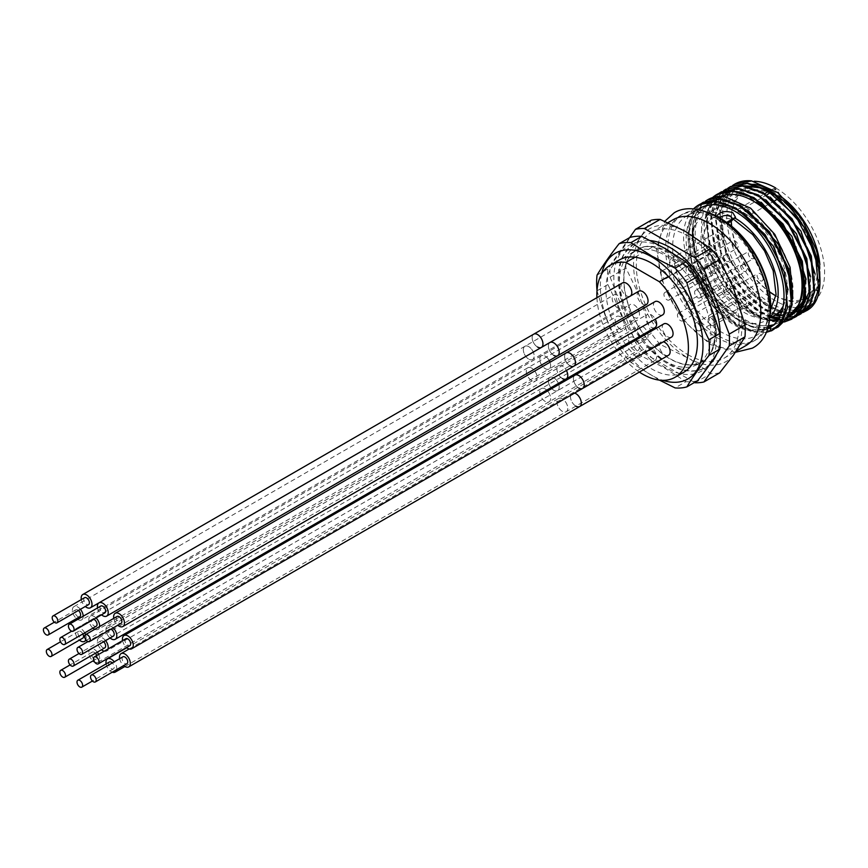 <?xml version="1.0" encoding="UTF-8"?>
<svg xmlns="http://www.w3.org/2000/svg" width="868" height="868" viewBox="0 0 868 868"><rect width="100%" height="100%" fill="white"/><g stroke="black" fill="none" stroke-linecap="round" stroke-linejoin="round"><path stroke-width="0.65" stroke-dasharray="4.34 3.25" d="M531.693 368.13A7.649 4.416 -120 0 0 527.863 367.75A7.649 4.416 -120 0 0 526.692 373.88A7.649 4.416 -120 0 0 531.693 380.629A7.649 4.416 -120 0 0 535.523 381.009A7.649 4.416 -120 0 0 536.695 374.878A7.649 4.416 -120 0 0 531.693 368.13A7.649 4.416 -120 0 0 527.863 367.75A7.649 4.416 -120 0 0 526.692 373.88A7.649 4.416 -120 0 0 531.693 380.629A7.649 4.416 -120 0 0 535.523 381.009A7.649 4.416 -120 0 0 536.695 374.878A7.649 4.416 -120 0 0 531.693 368.13M620.533 329.33A7.649 4.416 60 0 1 615.531 322.592A7.649 4.416 60 0 1 616.703 316.462A7.649 4.416 60 0 1 620.533 316.842A7.649 4.416 60 0 1 625.535 323.58A7.649 4.416 60 0 1 624.363 329.71A7.649 4.416 60 0 1 620.533 329.33M596.924 297.681A64.731 37.378 -120 0 0 639.358 372.09M646.454 304.462A7.649 4.416 60 0 1 642.635 304.082A7.649 4.416 60 0 1 637.633 297.333A7.649 4.416 60 0 1 638.805 291.203M630.222 296.129A7.649 4.416 60 0 1 626.392 295.749A7.649 4.416 60 0 1 621.401 289.001A7.649 4.416 60 0 1 622.573 282.87M662.696 314.867A7.649 4.416 60 0 1 658.866 314.498A7.649 4.416 60 0 1 653.864 307.749A7.649 4.416 60 0 1 655.036 301.619M617.604 307.858A7.649 4.416 60 0 1 612.602 301.109A7.649 4.416 60 0 1 613.774 294.979A7.649 4.416 60 0 1 617.604 295.359A7.649 4.416 60 0 1 622.128 300.795A7.649 4.416 60 0 1 621.434 308.238A7.649 4.416 60 0 1 617.604 307.858M638.848 310.961A7.649 4.416 60 0 1 637.893 317.731A7.649 4.416 60 0 1 634.063 317.363A7.649 4.416 60 0 1 629.061 310.614A7.649 4.416 60 0 1 630.233 304.484A7.649 4.416 60 0 1 634.063 304.863A7.649 4.416 60 0 1 638.099 309.279M655.025 327.627A7.649 4.416 60 0 1 651.195 327.247A7.649 4.416 60 0 1 646.204 320.509A7.649 4.416 60 0 1 647.376 314.379A7.649 4.416 60 0 1 651.195 314.759A7.649 4.416 60 0 1 655.242 319.174M671.485 337.131A7.649 4.416 60 0 1 667.666 336.751A7.649 4.416 60 0 1 662.664 330.014A7.649 4.416 60 0 1 663.836 323.873M647.636 333.225A7.649 4.416 60 0 1 646.454 339.345A7.649 4.416 60 0 1 642.635 338.965A7.649 4.416 60 0 1 637.633 332.227A7.649 4.416 60 0 1 638.805 326.086A7.649 4.416 60 0 1 642.635 326.466A7.649 4.416 60 0 1 647.246 332.119M668.555 355.229A7.649 4.416 60 0 1 664.725 354.849A7.649 4.416 60 0 1 659.734 348.111A7.649 4.416 60 0 1 660.906 341.97A7.649 4.416 60 0 1 663.434 341.786M634.063 350.162A7.649 4.416 60 0 1 629.061 343.424A7.649 4.416 60 0 1 630.233 337.283A7.649 4.416 60 0 1 634.063 337.663A7.649 4.416 60 0 1 639.065 344.412A7.649 4.416 60 0 1 637.893 350.542A7.649 4.416 60 0 1 634.063 350.162M651.195 360.057A7.649 4.416 60 0 1 646.204 353.309A7.649 4.416 60 0 1 647.376 347.178A7.649 4.416 60 0 1 651.195 347.558A7.649 4.416 60 0 1 656.197 354.307A7.649 4.416 60 0 1 655.025 360.437A7.649 4.416 60 0 1 651.195 360.057M634.942 257.199L652.986 246.783L686.393 266.075L668.36 276.491M684.017 372.112A64.731 37.378 60 0 1 619.285 334.744A64.731 37.378 60 0 1 619.285 259.999M601.567 274.201A72.587 41.903 -120 0 0 651.651 375.323A72.587 41.903 -120 0 0 662.848 380.358M659.506 380.141L630.906 362.401A79.726 46.026 -120 0 1 619.134 347.753L629.962 341.504C624.2 321.605 616.833 302.617 607.871 284.563A79.726 46.026 60 0 1 607.871 268.863C616.833 257.471 624.2 246.989 629.962 237.441M597.021 290.53A79.726 46.026 -120 0 0 597.043 290.813C602.804 310.722 610.171 329.699 619.134 347.753M630.906 362.401L641.734 356.151L665.04 368.216L685.926 381.67L675.098 387.92M697.698 380.618A79.726 46.026 60 0 1 685.926 381.67M665.181 248.986A72.587 41.903 60 0 1 716.501 337.88A72.587 41.903 60 0 1 665.181 367.511A72.587 41.903 60 0 1 613.86 278.617A72.587 41.903 60 0 1 665.181 248.986M648.472 249.387A64.731 37.378 -120 0 0 632.815 252.187A64.731 37.378 -120 0 0 632.815 326.932A64.731 37.378 -120 0 0 697.546 364.31A64.731 37.378 -120 0 0 681.89 268.679A64.731 37.378 -120 0 0 665.181 255.387A64.731 37.378 -120 0 0 648.472 249.387M641.734 356.151A79.726 46.026 60 0 1 629.962 341.504M597.043 275.113L607.871 268.863M607.871 284.563L597.043 290.813M686.393 266.075A64.731 37.378 60 0 1 702.06 361.706A64.731 37.378 60 0 1 669.695 358.495A64.731 37.378 60 0 1 627.401 301.456A64.731 37.378 60 0 1 637.329 249.583A64.731 37.378 60 0 1 652.986 246.783M669.695 252.523A65.057 37.563 -120 0 0 637.166 249.3A65.057 37.563 -120 0 0 627.195 301.435A65.057 37.563 -120 0 0 669.695 358.755A65.057 37.563 -120 0 0 702.212 361.978A65.057 37.563 -120 0 0 712.183 309.854A65.057 37.563 -120 0 0 669.695 252.523M710.154 363.909A71.426 41.241 60 0 1 705.402 367.5A71.426 41.241 60 0 1 669.695 363.963A71.426 41.241 60 0 1 623.029 301.022A71.426 41.241 60 0 1 633.976 243.778A71.426 41.241 60 0 1 650.457 240.61M720.115 338.043A71.426 41.241 60 0 1 716.664 354.198M629.658 237.604L610.161 265.358A84.5 48.792 -120 0 0 610.161 277.174L635.495 342.48A84.5 48.792 -120 0 0 644.36 353.504L694.509 382.452M719.67 372.849A84.5 48.792 60 0 1 710.805 373.641L690.201 359.135L660.136 344.39L644.36 353.504M695.029 382.755L710.805 373.641M660.136 344.39A84.5 48.792 60 0 1 651.271 333.366L639.629 296.238L625.936 268.06L610.161 277.174M635.495 342.48L651.271 333.366M625.936 268.06A84.5 48.792 60 0 1 625.936 256.244L639.629 238.678L651.271 220.201M610.161 265.358L625.936 256.244M642.092 235.174A76.612 44.235 60 0 1 685.264 231.311M639.629 296.238A76.612 44.235 60 0 1 639.629 238.678M685.264 356.292A76.612 44.235 60 0 1 642.092 302.596M733.362 355.283A76.612 44.235 60 0 1 690.201 359.135M735.825 294.219A76.612 44.235 60 0 1 735.825 351.779M690.201 234.165A76.612 44.235 60 0 1 733.362 287.861M687.727 354.589A72.706 41.979 -120 0 0 724.086 358.191A72.706 41.979 -120 0 0 735.229 299.927A72.706 41.979 -120 0 0 687.727 235.857A72.706 41.979 -120 0 0 651.38 232.255A72.706 41.979 -120 0 0 640.237 290.52A72.706 41.979 -120 0 0 687.727 354.589M745.731 345.692A72.706 41.979 60 0 1 709.373 342.09A72.706 41.979 60 0 1 661.883 278.02A72.706 41.979 60 0 1 673.025 219.767M717.044 218.942A72.706 41.979 -120 0 0 680.686 215.34A72.706 41.979 -120 0 0 669.543 273.594A72.706 41.979 -120 0 0 717.044 337.663A72.706 41.979 -120 0 0 753.391 341.265A72.706 41.979 -120 0 0 764.545 283.011A72.706 41.979 -120 0 0 717.044 218.942M769.515 318.697A72.706 41.979 60 0 1 755.648 339.963A72.706 41.979 60 0 1 719.301 336.361A72.706 41.979 60 0 1 667.883 247.315A72.706 41.979 60 0 1 682.942 214.038A72.706 41.979 60 0 1 708.299 212.66M716.621 216.165L716.534 216.599A69.201 39.95 -120 0 0 686.957 215.774A69.201 39.95 -120 0 0 672.624 247.445A69.201 39.95 -120 0 0 721.558 332.194A69.201 39.95 -120 0 0 770.48 303.952A69.201 39.95 -120 0 0 770.209 297.822M716.534 216.599L726.57 222.392M767.16 329.07A69.201 39.95 60 0 1 753.804 330.892A69.201 39.95 60 0 1 735.077 324.382A69.201 39.95 60 0 1 689.876 263.405A69.201 39.95 60 0 1 700.487 207.962M693.597 208.873A72.706 41.979 -120 0 0 687.586 217.749C669.38 253.261 716.61 331.739 753.804 330.892L737.681 325.543L721.427 313.522L695.431 275.34L688.834 253.402L687.857 233.47L692.588 217.174L702.451 206.823L718.617 203.579L737.616 209.926L756.625 224.866L772.78 246.121L783.674 270.415L787.677 294.024L784.238 313.326L773.909 325.37L771.75 326.466M698.87 204.837L687.586 217.749M703.243 202.32L694.183 211.304L688.942 225.083L691.601 261.17L710.046 298.722L738.18 325.457L757.189 332.422L773.399 329.71L771.381 330.751M768.137 325.815L762.831 325.695C725.192 326.075 678.592 248.324 696.603 212.541C681.282 241.196 707.952 303.919 742.693 322.863L761.898 329.84L778.195 326.943M767.562 327.844L751.232 326.78L733.655 317.449L716.632 300.773L703.058 279.518L694.422 255.952L692.143 233.807L696.516 215.676L706.964 204.219L723.12 200.975L742.129 207.322L761.138 222.273L777.294 243.517L788.177 267.811L792.191 291.42L788.741 310.722L778.422 322.766L773.811 324.773M773.898 324.697A69.201 39.95 -120 0 0 778.705 322.603A69.201 39.95 -120 0 0 789.305 310.397A69.201 39.95 -120 0 0 744.104 206.183A69.201 39.95 -120 0 0 709.503 202.754A69.201 39.95 -120 0 0 698.892 258.197A69.201 39.95 -120 0 0 744.104 319.185A69.201 39.95 -120 0 0 762.831 325.695A69.201 39.95 -120 0 0 768.158 325.771M792.864 298.418L789.305 310.397L792.582 287.145M747.728 210.11L726.115 200.942L707.529 203.893L697.112 215.286L692.718 233.308L694.91 255.333L703.427 278.812L716.86 300.035L733.764 316.787L751.287 326.292L767.627 327.627M772.01 326.27L774.473 325.044L785.41 311.514L788.079 289.738M743.214 212.714L721.601 203.546L703.015 206.497L692.328 218.443L688.15 237.376L691.036 260.498L700.585 284.65L715.243 306.122L733.069 322.104L751.156 330.057L767.182 329.015M769.818 327.735L773.41 329.71M775.884 328.158L760.173 330.014L742.129 323.189L714.483 297.116L696.017 260.465L692.555 224.693L697.145 210.685L705.543 201.105M765.815 332.509L752.263 331.956L737.616 325.782L709.981 299.72L691.503 263.069L688.053 227.297L692.642 213.289L701.04 203.709M696.603 212.541A72.706 41.979 60 0 1 707.604 199.792M805.547 279.659L795.446 244.299L773.008 212.79L745.2 194.909L720.494 196.407L710.784 206.486L705.977 222.316L712.747 263.167L737.54 301.229L753.424 313.825L769.319 320.108A69.201 39.95 60 0 1 753.12 313.977A69.201 39.95 60 0 1 707.919 252.989A69.201 39.95 60 0 1 718.52 197.546A69.201 39.95 60 0 1 720.993 196.309M787.721 317.395A69.201 39.95 60 0 1 777.5 320.531M771.847 320.487C734.643 321.323 687.423 242.856 705.619 207.333A72.706 41.979 -120 0 1 712.541 197.6M791.952 314.965L779.052 318.057M771.294 316.939L755.681 309.822L740.176 296.693L716.577 258.816L710.566 218.996L715.449 203.611L725.008 193.803L741.163 190.559L760.173 196.906L779.171 211.857L795.327 233.101L806.22 257.395L810.224 281.004L806.784 300.317L796.455 312.361M791.963 314.325L780.462 315.225M776.252 314.455L760.574 307.467L745.004 294.426L721.2 256.516L715.069 216.512L719.93 201.05L729.511 191.199L745.666 187.955L764.675 194.302L783.685 209.253L799.84 230.497L810.734 254.791L814.737 278.4L811.287 297.713L801.197 309.616M793.84 312.393L781.667 312.057M780.755 311.851L765.088 304.863L749.518 291.822L725.713 253.912L719.572 213.908L724.433 198.446L734.024 188.595L724.997 198.121L720.136 213.582L726.277 253.586L750.082 291.496L765.652 304.538L781.319 311.525M740.751 185.947L742.118 185.665M774.213 194.812L799.992 221.08L816.191 255.452L818.22 287.373L805.482 307.153L805.537 311.167M716.903 194.432L705.619 207.333M721.275 191.904L712.227 200.888L706.986 214.667L709.644 250.754L728.089 288.306L756.223 315.051L775.417 322.028L791.725 319.131M725.789 189.3L716.729 198.284L711.489 212.063L714.158 248.15L732.592 285.702L760.726 312.447L770.621 317.178M778.379 319.207L786.321 319.522M724.422 191.492L715.08 216.837L720.57 251.546L739.015 285.659L765.24 309.843L784.444 316.82L800.752 313.923M805.482 307.153L807.457 309.93M753.836 184.211A69.201 39.95 -120 0 0 736.563 187.13A69.201 39.95 -120 0 0 725.952 242.584A69.201 39.95 -120 0 0 771.164 303.561A69.201 39.95 -120 0 0 805.754 306.99A69.201 39.95 -120 0 0 816.365 294.784L819.642 271.521M774.777 194.486L763.211 188.193M741.315 185.622L740.133 185.926M781.808 311.634L794.068 312.122M800.969 309.757L812.47 295.89L815.139 274.125M770.274 197.09L748.661 187.922L730.075 190.873L720.494 200.725L715.623 216.186L721.764 256.19L745.569 294.1L761.138 307.142L776.806 314.129M780.614 314.856L792.202 314.097M801.207 308.91L802.021 308.107M810.289 289.185L810.625 276.729M765.76 199.694L744.147 190.526L725.572 193.477L716.002 203.296L711.131 218.714L717.185 258.61L740.86 296.498L756.397 309.594L772.032 316.657M779.236 317.721L790.184 315.8M805.775 291.789L806.112 279.333M761.258 202.298L739.644 193.13L721.058 196.081L711.38 206.107L706.552 221.85L713.17 262.494L737.724 300.523L753.543 313.229L769.384 319.684M777.674 320.281L787.862 317.319M819.924 282.794L816.365 294.784A69.201 39.95 -120 0 0 771.164 190.559M779.638 312.491L769.189 307.565L741.543 281.503L723.077 244.841L719.615 209.069L724.205 195.061L732.603 185.481M802.943 312.534L781.33 313.044M775.135 315.095L764.675 310.169L737.03 284.107L718.563 247.445L715.102 211.673L719.702 197.665L728.089 188.085M787.775 317.363L779.887 316.462M769.829 317.417L760.162 312.773L732.527 286.711L714.049 250.049L710.599 214.277L715.189 200.269L723.587 190.689M786.104 319.815L778.14 319.587M784.357 321.995L770.6 321.605L755.659 315.377L728.013 289.315L709.547 252.653L706.085 216.881L710.675 202.873L719.073 193.293M807.511 310.028A72.706 41.979 60 0 1 781.905 311.319M781.764 311.265A72.706 41.979 60 0 1 771.164 306.426A72.706 41.979 60 0 1 723.695 242.476A72.706 41.979 60 0 1 734.664 184.168M775.666 187.955A69.201 39.95 60 0 1 824.6 272.704A69.201 39.95 60 0 1 775.666 300.957A69.201 39.95 60 0 1 730.465 239.98A69.201 39.95 60 0 1 741.066 184.526A69.201 39.95 60 0 1 754.14 181.282M773.996 188.92A6.38 3.678 -120 0 0 772.477 189.202A6.38 3.678 -120 0 0 771.305 190.895A62.821 36.272 -120 0 0 731.247 218.812A62.821 36.272 -120 0 0 731.355 222.382M731.691 226.277A62.821 36.272 -120 0 0 769.417 291.626M774.983 295.348A62.821 36.272 -120 0 0 775.666 295.749L775.666 295.749A62.821 36.272 -120 0 0 819.859 264.675M780.028 195.929A6.38 3.678 -120 0 0 775.666 189.517M779.204 197.709L778.824 198.381A60.912 35.165 -120 0 1 814.922 252.089A60.912 35.165 -120 0 1 804.766 297.984A60.912 35.165 -120 0 1 775.938 295.869M771.305 190.895L769.808 193.173A60.912 35.165 -120 0 0 743.865 192.49A60.912 35.165 -120 0 0 731.247 220.374A60.912 35.165 -120 0 0 731.279 222.414M731.529 226.136A60.912 35.165 -120 0 0 769.46 291.843M742.292 208.787A6.38 3.678 60 0 1 746.805 216.859A60.912 35.165 -120 0 0 742.292 213.995A60.912 35.165 -120 0 0 737.789 211.662A6.38 3.678 60 0 1 739.113 208.472A6.38 3.678 60 0 1 742.292 208.787M737.789 211.662L739.601 210.62A60.912 35.165 60 0 1 744.104 212.953A60.912 35.165 60 0 1 748.607 215.817L746.805 216.859M783.153 306.209A60.912 35.165 60 0 0 748.607 215.817L775.026 200.573M766.965 194.823L739.601 210.62A60.912 35.165 60 0 0 713.648 209.937L743.865 192.49M769.775 317.428A60.912 35.165 60 0 1 744.104 312.415A60.912 35.165 60 0 1 704.306 258.74A60.912 35.165 60 0 1 713.648 209.937M769.775 317.384A60.912 35.165 60 0 1 735.077 317.623A60.912 35.165 60 0 1 692.013 243.018A60.912 35.165 60 0 1 735.077 218.161A60.912 35.165 60 0 1 735.348 218.313M760.108 280.646A4.307 2.485 -120 0 0 762.267 280.863A4.307 2.485 -120 0 0 762.918 277.413A4.307 2.485 -120 0 0 760.108 273.615A4.307 2.485 -120 0 0 757.959 273.398A4.307 2.485 -120 0 0 757.297 276.849A4.307 2.485 -120 0 0 760.108 280.646M743.648 271.142A4.307 2.485 -120 0 0 745.807 271.358A4.307 2.485 -120 0 0 746.458 267.908A4.307 2.485 -120 0 0 743.648 264.111A4.307 2.485 -120 0 0 741.5 263.894A4.307 2.485 -120 0 0 740.838 267.344A4.307 2.485 -120 0 0 743.648 271.142M735.077 282.859A4.307 2.485 -120 0 0 737.236 283.076A4.307 2.485 -120 0 0 737.898 279.626A4.307 2.485 -120 0 0 735.077 275.829A4.307 2.485 -120 0 0 732.928 275.612A4.307 2.485 -120 0 0 732.266 279.062A4.307 2.485 -120 0 0 735.077 282.859M712.986 273.225A4.307 2.485 -120 0 0 715.134 273.442A4.307 2.485 -120 0 0 715.796 269.991A4.307 2.485 -120 0 0 712.986 266.194A4.307 2.485 -120 0 0 710.827 265.977A4.307 2.485 -120 0 0 710.176 269.427A4.307 2.485 -120 0 0 712.986 273.225M726.516 261.246A4.307 2.485 -120 0 0 728.664 261.463A4.307 2.485 -120 0 0 729.326 258.013A4.307 2.485 -120 0 0 726.516 254.215A4.307 2.485 -120 0 0 724.357 254.009A4.307 2.485 -120 0 0 723.706 257.46A4.307 2.485 -120 0 0 726.516 261.246M710.057 251.742A4.307 2.485 -120 0 0 712.205 251.959A4.307 2.485 -120 0 0 712.867 248.508A4.307 2.485 -120 0 0 710.057 244.711A4.307 2.485 -120 0 0 707.897 244.505A4.307 2.485 -120 0 0 707.236 247.955A4.307 2.485 -120 0 0 710.057 251.742M718.845 239.633A4.307 2.485 -120 0 0 721.004 239.85A4.307 2.485 -120 0 0 721.655 236.4A4.307 2.485 -120 0 0 718.845 232.602A4.307 2.485 -120 0 0 716.697 232.396A4.307 2.485 -120 0 0 716.035 235.846A4.307 2.485 -120 0 0 718.845 239.633M735.077 247.966A4.307 2.485 -120 0 0 737.236 248.183A4.307 2.485 -120 0 0 737.898 244.733A4.307 2.485 -120 0 0 735.077 240.935A4.307 2.485 -120 0 0 732.928 240.729A4.307 2.485 -120 0 0 732.266 244.179A4.307 2.485 -120 0 0 735.077 247.966M757.178 298.744A4.307 2.485 -120 0 0 759.337 298.95A4.307 2.485 -120 0 0 759.988 295.5A4.307 2.485 -120 0 0 757.178 291.713A4.307 2.485 -120 0 0 755.03 291.496A4.307 2.485 -120 0 0 754.368 294.946A4.307 2.485 -120 0 0 757.178 298.744M743.648 303.952A4.307 2.485 -120 0 0 745.807 304.158A4.307 2.485 -120 0 0 746.458 300.708A4.307 2.485 -120 0 0 743.648 296.921A4.307 2.485 -120 0 0 741.5 296.704A4.307 2.485 -120 0 0 740.838 300.154A4.307 2.485 -120 0 0 743.648 303.952M726.516 294.057A4.307 2.485 -120 0 0 728.664 294.263A4.307 2.485 -120 0 0 729.326 290.823A4.307 2.485 -120 0 0 726.516 287.026A4.307 2.485 -120 0 0 724.357 286.809A4.307 2.485 -120 0 0 723.706 290.259A4.307 2.485 -120 0 0 726.516 294.057M751.319 258.382A4.307 2.485 -120 0 0 753.467 258.599A4.307 2.485 -120 0 0 754.129 255.149A4.307 2.485 -120 0 0 751.319 251.351A4.307 2.485 -120 0 0 749.16 251.145A4.307 2.485 -120 0 0 748.509 254.595A4.307 2.485 -120 0 0 751.319 258.382M714.114 300.176A4.307 2.485 60 0 1 716.925 303.963A4.307 2.485 60 0 1 716.263 307.413A4.307 2.485 60 0 1 714.114 307.207A4.307 2.485 60 0 1 711.304 303.409A4.307 2.485 60 0 1 711.955 299.959A4.307 2.485 60 0 1 714.114 300.176M697.655 290.671A4.307 2.485 60 0 1 700.465 294.458A4.307 2.485 60 0 1 699.803 297.908A4.307 2.485 60 0 1 697.655 297.702A4.307 2.485 60 0 1 694.834 293.905A4.307 2.485 60 0 1 695.496 290.454A4.307 2.485 60 0 1 697.655 290.671M689.083 302.389A4.307 2.485 60 0 1 691.894 306.176A4.307 2.485 60 0 1 691.232 309.626A4.307 2.485 60 0 1 689.083 309.42A4.307 2.485 60 0 1 686.273 305.623A4.307 2.485 60 0 1 686.935 302.173A4.307 2.485 60 0 1 689.083 302.389M666.982 292.755A4.307 2.485 60 0 1 669.792 296.541A4.307 2.485 60 0 1 669.141 299.992A4.307 2.485 60 0 1 666.982 299.786A4.307 2.485 60 0 1 664.172 295.988A4.307 2.485 60 0 1 664.834 292.538A4.307 2.485 60 0 1 666.982 292.755M680.512 280.776A4.307 2.485 60 0 1 683.322 284.574A4.307 2.485 60 0 1 682.671 288.013A4.307 2.485 60 0 1 680.512 287.807A4.307 2.485 60 0 1 677.702 284.01A4.307 2.485 60 0 1 678.364 280.559A4.307 2.485 60 0 1 680.512 280.776M664.053 271.272A4.307 2.485 60 0 1 666.863 275.069A4.307 2.485 60 0 1 666.201 278.519A4.307 2.485 60 0 1 664.053 278.303A4.307 2.485 60 0 1 661.242 274.505A4.307 2.485 60 0 1 661.904 271.055A4.307 2.485 60 0 1 664.053 271.272M672.852 259.163A4.307 2.485 60 0 1 675.662 262.961A4.307 2.485 60 0 1 675 266.411A4.307 2.485 60 0 1 672.852 266.194A4.307 2.485 60 0 1 670.031 262.396A4.307 2.485 60 0 1 670.693 258.946A4.307 2.485 60 0 1 672.852 259.163M689.083 267.496A4.307 2.485 60 0 1 691.894 271.293A4.307 2.485 60 0 1 691.232 274.744A4.307 2.485 60 0 1 689.083 274.527A4.307 2.485 60 0 1 686.273 270.729A4.307 2.485 60 0 1 686.935 267.279A4.307 2.485 60 0 1 689.083 267.496M711.185 318.274A4.307 2.485 60 0 1 713.995 322.061A4.307 2.485 60 0 1 713.333 325.511A4.307 2.485 60 0 1 711.185 325.294A4.307 2.485 60 0 1 708.364 321.507A4.307 2.485 60 0 1 709.026 318.057A4.307 2.485 60 0 1 711.185 318.274M697.655 323.471A4.307 2.485 60 0 1 700.465 327.269A4.307 2.485 60 0 1 699.803 330.719A4.307 2.485 60 0 1 697.655 330.502A4.307 2.485 60 0 1 694.834 326.715A4.307 2.485 60 0 1 695.496 323.265A4.307 2.485 60 0 1 697.655 323.471M680.512 313.587A4.307 2.485 60 0 1 683.322 317.373A4.307 2.485 60 0 1 682.671 320.824A4.307 2.485 60 0 1 680.512 320.618A4.307 2.485 60 0 1 677.702 316.82A4.307 2.485 60 0 1 678.364 313.37A4.307 2.485 60 0 1 680.512 313.587M705.315 277.912A4.307 2.485 60 0 1 708.125 281.709A4.307 2.485 60 0 1 707.474 285.16A4.307 2.485 60 0 1 705.315 284.943A4.307 2.485 60 0 1 702.505 281.145A4.307 2.485 60 0 1 703.167 277.695A4.307 2.485 60 0 1 705.315 277.912M553.795 355.37A7.649 4.416 -120 0 1 548.793 348.621A7.649 4.416 -120 0 1 549.965 342.491A7.649 4.416 -120 0 0 548.793 348.621A7.649 4.416 -120 0 0 553.795 355.37A7.649 4.416 -120 0 0 557.614 355.75M537.552 347.037A7.649 4.416 -120 0 1 532.551 340.299A7.649 4.416 -120 0 1 533.733 334.158A7.649 4.416 -120 0 0 532.551 340.299A7.649 4.416 -120 0 0 537.552 347.037A7.649 4.416 -120 0 0 541.382 347.417M570.026 365.786A7.649 4.416 -120 0 1 565.025 359.037A7.649 4.416 -120 0 1 566.196 352.907A7.649 4.416 -120 0 0 565.025 359.037A7.649 4.416 -120 0 0 570.026 365.786A7.649 4.416 -120 0 0 573.856 366.166M77.632 619.426A7.649 4.416 -120 0 0 77.784 619.513A7.649 4.416 -120 0 0 81.614 619.893L532.583 359.526A7.649 4.416 -120 0 1 528.764 359.146A7.649 4.416 -120 0 1 523.762 352.397A7.649 4.416 -120 0 1 524.934 346.267A7.649 4.416 -120 0 1 528.764 346.647A7.649 4.416 -120 0 1 533.288 352.093A7.649 4.416 -120 0 0 528.764 346.647A7.649 4.416 -120 0 0 524.934 346.267A7.649 4.416 -120 0 0 523.762 352.397A7.649 4.416 -120 0 0 528.764 359.146A7.649 4.416 -120 0 0 532.583 359.526A7.649 4.416 -120 0 0 533.299 352.115A7.649 4.416 -120 0 1 532.583 359.526L621.434 308.238M94.796 629.3A7.649 4.416 -120 0 0 98.073 629.398L549.053 369.03A7.649 4.416 -120 0 1 545.223 368.65A7.649 4.416 -120 0 1 540.221 361.902A7.649 4.416 -120 0 1 541.393 355.771A7.649 4.416 -120 0 1 545.223 356.151A7.649 4.416 -120 0 1 549.26 360.578A7.649 4.416 -120 0 0 545.223 356.151A7.649 4.416 -120 0 0 541.393 355.771A7.649 4.416 -120 0 0 540.221 361.902A7.649 4.416 -120 0 0 545.223 368.65A7.649 4.416 -120 0 0 549.053 369.03A7.649 4.416 -120 0 0 550.008 362.26A7.649 4.416 -120 0 1 549.053 369.03L637.893 317.731M562.355 378.546A7.649 4.416 -120 0 1 557.354 371.797A7.649 4.416 -120 0 1 558.536 365.667A7.649 4.416 -120 0 1 562.355 366.046A7.649 4.416 -120 0 1 566.403 370.462A7.649 4.416 -120 0 0 562.355 366.046A7.649 4.416 -120 0 0 558.536 365.667A7.649 4.416 -120 0 0 557.354 371.797A7.649 4.416 -120 0 0 562.355 378.546A7.649 4.416 -120 0 0 566.186 378.925M578.815 388.05A7.649 4.416 -120 0 1 573.824 381.302A7.649 4.416 -120 0 1 574.996 375.171A7.649 4.416 -120 0 0 573.824 381.302A7.649 4.416 -120 0 0 578.815 388.05A7.649 4.416 -120 0 0 582.645 388.43M104.193 651.217A7.649 4.416 -120 0 0 106.645 651.011L557.614 390.643A7.649 4.416 -120 0 1 553.795 390.264A7.649 4.416 -120 0 1 548.793 383.515A7.649 4.416 -120 0 1 549.965 377.385A7.649 4.416 -120 0 1 553.795 377.764A7.649 4.416 -120 0 1 558.406 383.417A7.649 4.416 -120 0 0 553.795 377.764A7.649 4.416 -120 0 0 549.965 377.385A7.649 4.416 -120 0 0 548.793 383.515A7.649 4.416 -120 0 0 553.795 390.264A7.649 4.416 -120 0 0 557.614 390.643A7.649 4.416 -120 0 0 558.797 384.524A7.649 4.416 -120 0 1 557.614 390.643L646.454 339.345M575.885 406.148A7.649 4.416 -120 0 1 570.884 399.399A7.649 4.416 -120 0 1 572.066 393.269A7.649 4.416 -120 0 1 574.583 393.074A7.649 4.416 -120 0 0 572.066 393.269A7.649 4.416 -120 0 0 570.884 399.399A7.649 4.416 -120 0 0 575.885 406.148A7.649 4.416 -120 0 0 579.715 406.517M545.223 388.962A7.649 4.416 -120 0 0 541.393 388.582A7.649 4.416 -120 0 0 540.221 394.712A7.649 4.416 -120 0 0 545.223 401.461A7.649 4.416 -120 0 0 549.053 401.841A7.649 4.416 -120 0 0 550.225 395.7A7.649 4.416 -120 0 0 545.223 388.962A7.649 4.416 -120 0 0 541.393 388.582A7.649 4.416 -120 0 0 540.221 394.712A7.649 4.416 -120 0 0 545.223 401.461A7.649 4.416 -120 0 0 549.053 401.841A7.649 4.416 -120 0 0 550.225 395.7A7.649 4.416 -120 0 0 545.223 388.962M562.355 398.857A7.649 4.416 -120 0 0 558.536 398.477A7.649 4.416 -120 0 0 557.354 404.607A7.649 4.416 -120 0 0 562.355 411.345A7.649 4.416 -120 0 0 566.186 411.725A7.649 4.416 -120 0 0 567.357 405.595A7.649 4.416 -120 0 0 562.355 398.857A7.649 4.416 -120 0 0 558.536 398.477A7.649 4.416 -120 0 0 557.354 404.607A7.649 4.416 -120 0 0 562.355 411.345A7.649 4.416 -120 0 0 566.186 411.725A7.649 4.416 -120 0 0 567.357 405.595A7.649 4.416 -120 0 0 562.355 398.857M81.614 619.893A7.649 4.416 -120 0 0 83.198 616.215M80.42 609.325A7.649 4.416 -120 0 0 77.784 607.014A7.649 4.416 -120 0 0 73.964 606.634A7.649 4.416 -120 0 0 72.576 611.951A7.649 4.416 -120 0 0 76.514 618.602M78.424 610.464A3.982 2.3 -120 0 0 75.798 609.813A3.982 2.3 -120 0 0 74.973 611.636A3.982 2.3 -120 0 0 76.71 615.651A3.982 2.3 -120 0 0 79.78 616.714M84.728 632.87A7.649 4.416 -120 0 0 80.713 628.497A7.649 4.416 -120 0 0 76.894 628.117A7.649 4.416 -120 0 0 75.505 633.423A7.649 4.416 -120 0 0 79.444 640.085M85.813 639.792A7.649 4.416 -120 0 0 85.531 634.66M82.894 633.922A3.982 2.3 -120 0 0 78.728 631.296A3.982 2.3 -120 0 0 77.903 633.119A3.982 2.3 -120 0 0 79.639 637.134A3.982 2.3 -120 0 0 82.71 638.197M97.292 652.172A7.649 4.416 -120 0 0 94.243 649.329A7.649 4.416 -120 0 0 90.424 648.949A7.649 4.416 -120 0 0 89.035 654.255A7.649 4.416 -120 0 0 92.974 660.917M94.569 662.002A7.649 4.416 -120 0 0 98.073 662.208A7.649 4.416 -120 0 0 98.627 654.429M95.393 653.268A3.982 2.3 -120 0 0 92.258 652.118A3.982 2.3 -120 0 0 91.433 653.951A3.982 2.3 -120 0 0 93.169 657.955A3.982 2.3 -120 0 0 96.24 659.029A3.982 2.3 -120 0 0 97.064 657.206A3.982 2.3 -120 0 0 96.749 655.514M105.592 640.617A7.649 4.416 -120 0 0 102.815 638.132A7.649 4.416 -120 0 0 98.985 637.752A7.649 4.416 -120 0 0 97.607 643.058A7.649 4.416 -120 0 0 101.545 649.72M106.645 651.011A7.649 4.416 -120 0 0 108.044 648.993M103.639 641.734A3.982 2.3 -120 0 0 100.818 640.931A3.982 2.3 -120 0 0 99.994 642.754A3.982 2.3 -120 0 0 101.74 646.758A3.982 2.3 -120 0 0 104.811 647.832M96.098 617.973A7.649 4.416 -120 0 0 94.243 616.519A7.649 4.416 -120 0 0 90.424 616.139A7.649 4.416 -120 0 0 89.035 621.455A7.649 4.416 -120 0 0 92.974 628.106M98.073 629.398A7.649 4.416 -120 0 0 99.636 626.512M93.798 619.296A3.982 2.3 -120 0 0 92.258 619.318A3.982 2.3 -120 0 0 91.433 621.141A3.982 2.3 -120 0 0 93.169 625.155A3.982 2.3 -120 0 0 96.24 626.219M81.321 599.593A7.649 4.416 -120 0 0 85.303 606.493M84.587 597.705A3.982 2.3 -120 0 0 83.762 599.528A3.982 2.3 -120 0 0 85.498 603.542A3.982 2.3 -120 0 0 88.569 604.605M97.552 607.925A7.649 4.416 -120 0 0 101.545 614.826M100.818 606.038A3.982 2.3 -120 0 0 99.994 607.86A3.982 2.3 -120 0 0 101.74 611.875A3.982 2.3 -120 0 0 104.811 612.938M113.241 627.857A7.649 4.416 -120 0 0 111.386 626.414A7.649 4.416 -120 0 0 107.556 626.034A7.649 4.416 -120 0 0 106.178 631.34A7.649 4.416 -120 0 0 110.106 638.002M110.941 629.191A3.982 2.3 -120 0 0 109.39 629.213A3.982 2.3 -120 0 0 108.565 631.036A3.982 2.3 -120 0 0 110.301 635.05A3.982 2.3 -120 0 0 113.382 636.114M113.795 618.341A7.649 4.416 -120 0 0 117.777 625.242M117.061 616.454A3.982 2.3 -120 0 0 116.236 618.276A3.982 2.3 -120 0 0 117.972 622.291A3.982 2.3 -120 0 0 121.043 623.354M122.583 640.595A7.649 4.416 -120 0 0 126.576 647.506M125.849 638.718A3.982 2.3 -120 0 0 125.025 640.541A3.982 2.3 -120 0 0 126.771 644.555A3.982 2.3 -120 0 0 129.842 645.618M119.654 658.693A7.649 4.416 -120 0 0 123.636 665.604M122.92 656.805A3.982 2.3 -120 0 0 122.095 658.638A3.982 2.3 -120 0 0 123.831 662.642A3.982 2.3 -120 0 0 126.902 663.716M106.124 663.901A7.649 4.416 -120 0 0 111.386 671.713A7.649 4.416 -120 0 0 112.287 672.158M116.724 669.597A7.649 4.416 -120 0 0 114.25 661.817M109.39 662.013A3.982 2.3 -120 0 0 108.565 663.846A3.982 2.3 -120 0 0 110.301 667.85A3.982 2.3 -120 0 0 113.382 668.924A3.982 2.3 -120 0 0 114.207 667.101A3.982 2.3 -120 0 0 112.319 662.935M727.905 223.347L719.963 221.958L716.491 216.512A9.57 5.523 0 0 0 716.491 216.599A9.57 5.523 0 0 0 719.301 220.505A9.57 5.523 0 0 0 726.18 222.121M720.006 218.052A6.38 3.678 0 0 0 721.558 221.807A6.38 3.678 0 0 0 730.129 222.034M76.894 628.117L616.703 316.462M86.279 640.378L624.363 329.71M697.546 364.31L702.06 361.706M632.815 252.187L637.329 249.583M702.212 361.978C706.27 359.829 712.639 354.22 714.516 338.78C715.449 328.223 713.55 316.581 708.809 303.843C699.434 280.689 685.872 263.633 668.1 252.686C655.535 245.818 645.217 244.689 637.166 249.3M633.976 243.778L624.049 253.738C617.723 264.914 616.573 279.203 620.577 296.617C628.79 326.585 644.631 349.088 668.1 364.126C686.132 374.086 698.979 371.688 705.402 367.5M724.086 358.191L736.238 351.171M651.38 232.255L667.904 222.718M735.456 352.299L710.501 344.574L683.018 320.151L663.271 285.507L656.392 249.615L664.736 221.329M680.686 215.34L682.942 214.038M753.391 341.265L755.648 339.963M686.957 215.774L697.872 209.47M702.451 206.823L703.015 206.497M773.909 325.37L774.473 325.044M706.964 204.219L707.529 203.893M778.422 322.766L787.656 317.438M709.503 202.754L718.52 197.546M720.494 196.407L721.058 196.081M725.008 193.803L725.572 193.477M729.511 191.199L730.075 190.873M736.563 187.13L741.066 184.526M774.321 294.968L775.666 295.749M731.247 220.374L731.247 218.812M739.113 208.472L764.936 193.553M768.657 191.405L769.449 190.949M770.643 190.266L772.477 189.202M781.96 311.156L804.766 297.984M770.654 309.323L766.835 312.523L761.008 314.39L742.78 309.496L726.559 296.053L714.635 279.637L705.977 259.716L703.113 235.955L707.8 222.154L712.346 218.052L718.172 216.186L734.447 220.005M716.263 307.413L762.267 280.863M711.955 299.959L757.959 273.398M699.803 297.908L745.807 271.358M695.496 290.454L741.5 263.894M691.232 309.626L737.236 283.076M686.935 302.173L732.928 275.612M669.141 299.992L715.134 273.442M664.834 292.538L710.827 265.977M682.671 288.013L728.664 261.463M678.364 280.559L724.357 254.009M666.201 278.519L712.205 251.959M661.904 271.055L707.897 244.505M675 266.411L721.004 239.85M670.693 258.946L716.697 232.396M691.232 274.744L737.236 248.183M686.935 267.279L732.928 240.729M713.333 325.511L759.337 298.95M709.026 318.057L755.03 291.496M699.803 330.719L745.807 304.158M695.496 323.265L741.5 296.704M682.671 320.824L728.664 294.263M678.364 313.37L724.357 286.809M707.474 285.16L753.467 258.599M703.167 277.695L749.16 251.145M73.964 606.634L613.774 294.979M90.424 616.139L630.233 304.484M107.556 626.034L647.376 314.379M98.985 637.752L638.805 326.086M129.148 648.982L660.906 341.97M90.424 648.949L630.233 337.283M98.073 662.208L637.893 350.542M126.826 647.712L647.376 347.178M124.905 666.505L655.025 360.437M75.798 609.813L54.369 622.182M78.728 631.296L60.51 641.81M92.258 652.118L70.102 664.91M96.24 659.029L93.777 660.45M100.818 640.931L78.999 653.528M92.258 619.318L71.697 631.188M109.39 629.213L87.928 641.604M113.382 668.924L92.42 681.022"/><path stroke-width="1.3" d="M596.924 297.681A64.731 37.378 -120 0 1 610.269 265.207A64.731 37.378 -120 0 1 625.926 262.407L659.333 281.699A64.731 37.378 -120 0 1 675 377.32L684.017 372.112A64.731 37.378 60 0 0 668.36 276.491L659.333 281.699M639.358 372.09A64.731 37.378 -120 0 0 642.635 374.119A64.731 37.378 -120 0 0 675 377.32M638.805 291.203A7.649 4.416 60 0 1 642.635 291.583A7.649 4.416 60 0 1 647.636 298.321A7.649 4.416 60 0 1 646.454 304.462L557.614 355.75A7.649 4.416 -120 0 0 558.786 349.62A7.649 4.416 -120 0 0 553.795 342.871A7.649 4.416 -120 0 0 549.965 342.491L638.805 291.203M622.573 282.87A7.649 4.416 60 0 1 626.392 283.25A7.649 4.416 60 0 1 631.394 289.988A7.649 4.416 60 0 1 630.222 296.129L541.382 347.417A7.649 4.416 -120 0 0 542.554 341.287A7.649 4.416 -120 0 0 537.552 334.538A7.649 4.416 -120 0 0 533.733 334.158L622.573 282.87M655.036 301.619A7.649 4.416 60 0 1 658.866 301.999A7.649 4.416 60 0 1 663.868 308.737A7.649 4.416 60 0 1 662.696 314.867L573.856 366.166A7.649 4.416 -120 0 0 575.028 360.036A7.649 4.416 -120 0 0 570.026 353.287A7.649 4.416 -120 0 0 566.196 352.907L655.036 301.619M638.099 309.279A7.649 4.416 60 0 1 638.848 310.961M655.242 319.174A7.649 4.416 60 0 1 655.025 327.627L566.186 378.925A7.649 4.416 -120 0 0 566.403 370.462A7.649 4.416 -120 0 1 566.186 378.925L115.216 639.293A7.649 4.416 -120 0 0 113.241 627.857M663.836 323.873A7.649 4.416 60 0 1 667.666 324.252A7.649 4.416 60 0 1 672.657 331.001A7.649 4.416 60 0 1 671.485 337.131L582.645 388.43A7.649 4.416 -120 0 0 583.817 382.289A7.649 4.416 -120 0 0 578.815 375.551A7.649 4.416 -120 0 0 574.996 375.171L663.836 323.873M647.246 332.119A7.649 4.416 60 0 1 647.636 333.225M663.434 341.786A7.649 4.416 60 0 1 664.725 342.35A7.649 4.416 60 0 1 669.727 349.099A7.649 4.416 60 0 1 668.555 355.229L579.715 406.517A7.649 4.416 -120 0 0 580.887 400.387A7.649 4.416 -120 0 0 575.885 393.649A7.649 4.416 -120 0 0 574.583 393.074A7.649 4.416 -120 0 1 575.885 393.649A7.649 4.416 -120 0 1 580.887 400.387A7.649 4.416 -120 0 1 579.715 406.517L128.735 666.884A7.649 4.416 -120 0 0 129.918 660.754A7.649 4.416 -120 0 0 124.916 654.016A7.649 4.416 -120 0 0 121.086 653.637A7.649 4.416 -120 0 0 119.654 658.693M625.926 262.407L634.942 257.199A64.731 37.378 60 0 1 651.651 263.199A64.731 37.378 60 0 1 668.36 276.491M610.269 265.207L619.285 259.999A64.731 37.378 60 0 1 634.942 257.199M662.848 380.358A72.587 41.903 -120 0 0 702.668 338.997A72.587 41.903 -120 0 0 651.651 256.798A72.587 41.903 -120 0 0 601.567 274.201M686.87 386.868C692.631 377.309 699.999 366.839 708.961 355.435A79.726 46.026 -120 0 0 708.961 339.735C699.999 321.681 692.631 302.693 686.87 282.794A79.726 46.026 -120 0 0 675.098 268.147L651.792 256.082L630.906 242.639A79.726 46.026 -120 0 0 619.134 243.68L629.962 237.441A79.726 46.026 60 0 1 641.734 236.389L665.04 248.443L685.926 261.897A79.726 46.026 60 0 1 697.698 276.545C706.66 294.599 714.028 313.576 719.789 333.486A79.726 46.026 60 0 1 719.789 349.186C714.028 358.734 706.66 369.215 697.698 380.618L686.87 386.868A79.726 46.026 -120 0 1 675.098 387.92L659.506 380.141M619.134 243.68C610.171 255.083 602.804 265.565 597.043 275.113A79.726 46.026 -120 0 0 597.021 290.53M685.926 261.897L675.098 268.147M630.906 242.639L641.734 236.389M686.87 282.794L697.698 276.545M719.789 333.486L708.961 339.735M708.961 355.435L719.789 349.186M650.457 240.61A71.426 41.241 60 0 1 669.695 247.315A71.426 41.241 60 0 1 720.115 338.043M716.664 354.198A71.426 41.241 60 0 1 710.154 363.909M694.509 382.452L695.029 382.755A84.5 48.792 -120 0 0 703.894 381.963L729.229 345.92A84.5 48.792 -120 0 0 729.229 334.104L703.894 268.809A84.5 48.792 -120 0 0 695.029 257.774L644.36 228.523A84.5 48.792 -120 0 0 635.495 229.315L629.658 237.604M644.36 228.523L660.136 219.409L685.264 231.311L710.805 248.671L695.029 257.774M710.805 248.671A84.5 48.792 60 0 1 719.67 259.695L733.362 287.861L745.004 324.99L729.229 334.104M703.894 268.809L719.67 259.695M745.004 324.99A84.5 48.792 60 0 1 745.004 336.806L733.362 355.283L719.67 372.849L703.894 381.963M729.229 345.92L745.004 336.806M660.136 219.409A84.5 48.792 60 0 0 651.271 220.201L635.495 229.315M667.904 222.718L673.025 219.767A72.706 41.979 60 0 1 709.373 223.369A72.706 41.979 60 0 1 756.874 287.438A72.706 41.979 60 0 1 745.731 345.692L736.238 351.171M708.299 212.66A72.706 41.979 60 0 1 719.301 217.64A72.706 41.979 60 0 1 724.726 221.101A72.706 41.979 60 0 1 770.426 300.252A72.706 41.979 60 0 1 770.708 306.686A72.706 41.979 60 0 1 769.515 318.697M770.426 300.252L770.209 297.822A69.201 39.95 -120 0 0 726.722 222.501A69.201 39.95 -120 0 0 726.57 222.392L735.565 217.391L732.831 212.693C724.813 210.371 719.388 211.673 716.534 216.599M697.872 209.47L700.487 207.962A69.201 39.95 60 0 1 735.077 211.391A69.201 39.95 60 0 1 780.289 272.368A69.201 39.95 60 0 1 769.677 327.811A69.201 39.95 60 0 1 767.16 329.07M769.677 327.811L771.435 330.849A72.706 41.979 -120 0 0 782.578 272.595A72.706 41.979 -120 0 0 735.077 208.526A72.706 41.979 -120 0 0 698.729 204.924A72.706 41.979 -120 0 0 693.597 208.873M771.435 330.849L782.383 321.29L787.515 307.901L784.433 272.161L765.175 234.631L735.923 208.038L715.97 201.354L698.87 204.837M778.195 326.943L787.233 318.144L792.148 304.657L788.784 269.015L769.504 231.789L740.437 205.434L720.483 198.75L703.243 202.32M771.75 326.466L767.562 327.844M773.811 324.773L768.137 325.815M768.158 325.771A69.201 39.95 -120 0 0 773.898 324.697M792.582 287.145L778.412 244.147L747.728 210.11M767.627 327.627L772.01 326.27M788.079 289.738L773.909 246.751L743.214 212.714M767.182 329.015L769.818 327.735M705.543 201.105L707.463 199.879L724.422 196.472L750.657 208.222L774.755 234.317L790.086 267.268L792.864 298.418M701.04 203.709L702.961 202.483L719.919 199.076L739.872 205.759L768.94 232.114L788.22 269.34L791.583 304.983L786.668 318.469L777.912 327.106L775.884 328.158M771.381 330.751L765.815 332.509M707.604 199.792A72.706 41.979 60 0 1 707.745 199.716A72.706 41.979 60 0 1 724.422 196.472M771.847 320.487A69.201 39.95 60 0 1 769.319 320.14L771.847 320.487A69.201 39.95 60 0 0 777.5 320.531M720.993 196.309A69.201 39.95 60 0 1 753.12 200.975A69.201 39.95 60 0 1 798.321 305.189A69.201 39.95 60 0 1 787.721 317.395L787.656 317.438M787.862 317.319L798.321 305.189C817.623 273.116 773.345 193.456 733.449 191.264A72.706 41.979 -120 0 0 716.773 194.508A72.706 41.979 -120 0 0 712.541 197.6M805.547 279.659L802.889 301.424L791.952 314.965L801.229 305.753L805.775 291.789M779.052 318.057L771.294 316.939M794.122 313.522L791.963 314.325M780.462 315.225L776.252 314.455M798.636 310.918L796.466 311.721M796.151 311.818L793.84 312.393M781.667 312.057L780.755 311.851M740.133 185.926L734.686 188.215L740.751 185.947M742.118 185.665L757.688 186.783L774.213 194.812M791.725 319.131L800.763 310.332L805.678 296.845L802.314 261.203L783.034 223.977L753.966 197.622L734.013 190.938L716.903 194.432M794.187 317.547L796.52 316.375L805.265 307.728L810.18 294.241L806.817 258.599L787.547 221.373L758.48 195.018L738.516 188.334L721.275 191.904M770.621 317.178L778.379 319.207M786.321 319.522L793.894 317.677M800.752 313.923L809.779 305.124L814.694 291.637L811.33 255.995L792.061 218.769L762.983 192.414L743.03 185.73L725.789 189.3M807.457 309.93L805.537 311.167C837.783 296.422 812.079 212.161 767.496 189.81L747.543 183.126L730.574 186.533L728.393 187.955M728.133 188.15L726.342 189.604M726.093 189.832L724.422 191.492M819.642 271.521L805.471 228.523L774.777 194.486M763.211 188.193L741.315 185.622M794.068 312.122L796.39 311.59M796.715 311.493L798.896 310.722M815.139 274.125L800.969 231.127L770.274 197.09M776.806 314.129L780.614 314.856M792.202 314.097L794.383 313.326M797.019 312.035L801.207 308.91M802.021 308.107L810.289 289.185M810.625 276.729L796.455 233.731L765.76 199.694M772.032 316.657L779.236 317.721M790.184 315.8L792.517 314.639M806.112 279.333L791.941 236.335L761.258 202.298M769.384 319.684L777.674 320.281M732.603 185.481L734.523 184.255L751.482 180.859L777.717 192.598L801.815 218.693L817.135 251.644L819.924 282.794M728.089 188.085L730.01 186.859L746.979 183.452L766.932 190.135L795.999 216.49L815.28 253.716L818.643 289.359L813.728 302.845L804.972 311.493L802.943 312.534M781.33 313.044L779.638 312.491M723.587 190.689L725.507 189.463L742.465 186.056L762.419 192.739L791.497 219.094L810.766 256.32L814.13 291.963L809.215 305.449L800.47 314.097L798.441 315.138M798.137 315.268L795.978 316.093M795.663 316.191L787.775 317.363M779.887 316.462L775.135 315.095M719.073 193.293L720.993 192.067L737.952 188.66L757.916 195.343L786.983 221.698L806.253 258.924L809.616 294.567L804.701 308.053L795.956 316.701L793.927 317.742M793.634 317.872L786.104 319.815M778.14 319.587L769.829 317.417M733.449 191.264L753.402 197.947L782.469 224.302L801.75 261.528L805.113 297.171L800.198 310.657L791.442 319.294L784.357 321.995M807.511 310.028L804.972 311.493M734.664 184.168A72.706 41.979 60 0 1 734.805 184.092A72.706 41.979 60 0 1 751.482 180.859M771.164 190.559A69.201 39.95 -120 0 0 753.836 184.211M754.14 181.282A69.201 39.95 60 0 1 775.666 187.955M731.355 222.382A62.821 36.272 -120 0 0 731.691 226.277M769.417 291.626A62.821 36.272 -120 0 0 774.983 295.348M775.666 189.517A6.38 3.678 -120 0 0 773.996 188.92M819.859 264.675A62.821 36.272 -120 0 0 780.028 195.929L778.824 198.381A60.912 35.165 -120 0 0 778.824 198.381L775.026 200.573M769.46 291.843A60.912 35.165 -120 0 0 774.321 294.968A60.912 35.165 -120 0 0 775.938 295.869M731.279 222.414A60.912 35.165 -120 0 0 731.529 226.136M770.046 192.761L766.965 194.823M783.153 306.209A60.912 35.165 60 0 1 774.56 315.431A60.912 35.165 60 0 1 769.775 317.428M735.348 218.313A60.912 35.165 60 0 1 773.572 267.789A60.912 35.165 60 0 1 769.775 317.384M553.795 355.37A7.649 4.416 -120 0 0 557.614 355.75A7.649 4.416 -120 0 0 558.786 349.62A7.649 4.416 -120 0 0 553.795 342.871A7.649 4.416 -120 0 0 549.965 342.491L98.985 602.859A7.649 4.416 -120 0 0 97.552 607.925M537.552 347.037A7.649 4.416 -120 0 0 541.382 347.417A7.649 4.416 -120 0 0 542.554 341.287A7.649 4.416 -120 0 0 537.552 334.538A7.649 4.416 -120 0 0 533.733 334.158L82.753 594.526A7.649 4.416 -120 0 0 81.321 599.593M570.026 365.786A7.649 4.416 -120 0 0 573.856 366.166A7.649 4.416 -120 0 0 575.028 360.036A7.649 4.416 -120 0 0 570.026 353.287A7.649 4.416 -120 0 0 566.196 352.907L115.227 613.275A7.649 4.416 -120 0 0 113.795 618.341M550.008 362.26A7.649 4.416 -120 0 0 549.26 360.578A7.649 4.416 -120 0 1 550.008 362.26M562.355 378.546A7.649 4.416 -120 0 0 566.186 378.925M578.815 388.05A7.649 4.416 -120 0 0 582.645 388.43A7.649 4.416 -120 0 0 583.817 382.289A7.649 4.416 -120 0 0 578.815 375.551A7.649 4.416 -120 0 0 574.996 375.171L124.015 635.539A7.649 4.416 -120 0 0 122.583 640.595M558.797 384.524A7.649 4.416 -120 0 0 558.406 383.417A7.649 4.416 -120 0 1 558.797 384.524M575.885 406.148A7.649 4.416 -120 0 0 579.715 406.517M83.198 616.215A7.649 4.416 -120 0 0 80.42 609.325M76.514 618.602A7.649 4.416 -120 0 0 77.632 619.426M48.207 634.942A3.982 2.3 -120 0 0 49.042 633.119A3.982 2.3 -120 0 0 47.295 629.105A3.982 2.3 -120 0 0 44.225 628.041A3.982 2.3 -120 0 0 43.4 629.864A3.982 2.3 -120 0 0 45.136 633.879A3.982 2.3 -120 0 0 48.207 634.942L79.78 616.714A3.982 2.3 -120 0 0 80.605 614.891A3.982 2.3 -120 0 0 78.424 610.464M79.444 640.085A7.649 4.416 -120 0 0 80.713 640.996A7.649 4.416 -120 0 0 84.543 641.376A7.649 4.416 -120 0 0 85.813 639.792M85.531 634.66A7.649 4.416 -120 0 0 84.728 632.87M51.147 656.425A3.982 2.3 -120 0 0 51.971 654.602A3.982 2.3 -120 0 0 50.225 650.588A3.982 2.3 -120 0 0 47.154 649.524A3.982 2.3 -120 0 0 46.33 651.347A3.982 2.3 -120 0 0 48.076 655.351A3.982 2.3 -120 0 0 51.147 656.425L82.71 638.197A3.982 2.3 -120 0 0 83.534 636.374A3.982 2.3 -120 0 0 82.894 633.922M92.974 660.917A7.649 4.416 -120 0 0 94.243 661.828A7.649 4.416 -120 0 0 94.569 662.002M98.627 654.429A7.649 4.416 -120 0 0 97.292 652.172M96.749 655.514A3.982 2.3 -120 0 0 95.393 653.268M65.501 675.423A3.982 2.3 -120 0 0 63.755 671.42A3.982 2.3 -120 0 0 60.684 670.346A3.982 2.3 -120 0 0 59.859 672.168A3.982 2.3 -120 0 0 61.595 676.183A3.982 2.3 -120 0 0 64.677 677.257A3.982 2.3 -120 0 0 65.501 675.423M101.545 649.72A7.649 4.416 -120 0 0 102.815 650.631A7.649 4.416 -120 0 0 104.193 651.217M108.044 648.993A7.649 4.416 -120 0 0 105.592 640.617M73.237 666.06A3.982 2.3 -120 0 0 74.062 664.237A3.982 2.3 -120 0 0 72.326 660.222A3.982 2.3 -120 0 0 69.256 659.148A3.982 2.3 -120 0 0 68.431 660.982A3.982 2.3 -120 0 0 70.167 664.986A3.982 2.3 -120 0 0 73.237 666.06L104.811 647.832A3.982 2.3 -120 0 0 105.636 646.009A3.982 2.3 -120 0 0 103.639 641.734M92.974 628.106A7.649 4.416 -120 0 0 94.243 629.018A7.649 4.416 -120 0 0 94.796 629.3M99.636 626.512A7.649 4.416 -120 0 0 96.098 617.973M64.677 644.447A3.982 2.3 -120 0 0 65.501 642.624A3.982 2.3 -120 0 0 63.755 638.609A3.982 2.3 -120 0 0 60.684 637.546A3.982 2.3 -120 0 0 59.859 639.369A3.982 2.3 -120 0 0 61.595 643.383A3.982 2.3 -120 0 0 64.677 644.447L96.24 626.219A3.982 2.3 -120 0 0 97.064 624.396A3.982 2.3 -120 0 0 93.798 619.296M85.303 606.493A7.649 4.416 -120 0 0 86.583 607.405A7.649 4.416 -120 0 0 90.402 607.784A7.649 4.416 -120 0 0 91.585 601.654A7.649 4.416 -120 0 0 86.583 594.905A7.649 4.416 -120 0 0 82.753 594.526M57.006 622.833L88.569 604.605A3.982 2.3 -120 0 0 89.404 602.783A3.982 2.3 -120 0 0 87.657 598.768A3.982 2.3 -120 0 0 84.587 597.705L53.024 615.933A3.982 2.3 -120 0 0 52.199 617.756A3.982 2.3 -120 0 0 53.935 621.77A3.982 2.3 -120 0 0 57.006 622.833A3.982 2.3 -120 0 0 57.83 621.011A3.982 2.3 -120 0 0 56.095 616.996A3.982 2.3 -120 0 0 53.024 615.933M101.545 614.826A7.649 4.416 -120 0 0 102.815 615.737A7.649 4.416 -120 0 0 106.645 616.117A7.649 4.416 -120 0 0 107.816 609.987A7.649 4.416 -120 0 0 102.815 603.238A7.649 4.416 -120 0 0 98.985 602.859M73.237 631.166L104.811 612.938A3.982 2.3 -120 0 0 105.636 611.115A3.982 2.3 -120 0 0 103.9 607.101A3.982 2.3 -120 0 0 100.818 606.038L69.256 624.266A3.982 2.3 -120 0 0 68.431 626.088A3.982 2.3 -120 0 0 70.167 630.103A3.982 2.3 -120 0 0 73.237 631.166A3.982 2.3 -120 0 0 74.062 629.343A3.982 2.3 -120 0 0 72.326 625.329A3.982 2.3 -120 0 0 69.256 624.266M110.106 638.002A7.649 4.416 -120 0 0 111.386 638.913A7.649 4.416 -120 0 0 115.216 639.293M81.809 654.342A3.982 2.3 -120 0 0 82.634 652.519A3.982 2.3 -120 0 0 80.898 648.505A3.982 2.3 -120 0 0 77.827 647.441A3.982 2.3 -120 0 0 77.002 649.264A3.982 2.3 -120 0 0 78.738 653.268A3.982 2.3 -120 0 0 81.809 654.342L113.382 636.114A3.982 2.3 -120 0 0 114.207 634.291A3.982 2.3 -120 0 0 110.941 629.191M117.777 625.242A7.649 4.416 -120 0 0 119.046 626.154A7.649 4.416 -120 0 0 122.876 626.533A7.649 4.416 -120 0 0 124.048 620.403A7.649 4.416 -120 0 0 119.046 613.654A7.649 4.416 -120 0 0 115.227 613.275M89.48 641.582L121.043 623.354A3.982 2.3 -120 0 0 121.867 621.531A3.982 2.3 -120 0 0 120.131 617.517A3.982 2.3 -120 0 0 117.061 616.454L85.487 634.682A3.982 2.3 -120 0 0 84.663 636.504A3.982 2.3 -120 0 0 86.409 640.519A3.982 2.3 -120 0 0 89.48 641.582A3.982 2.3 -120 0 0 90.305 639.759A3.982 2.3 -120 0 0 88.558 635.745A3.982 2.3 -120 0 0 85.487 634.682M126.576 647.506A7.649 4.416 -120 0 0 127.846 648.418A7.649 4.416 -120 0 0 131.676 648.797A7.649 4.416 -120 0 0 132.847 642.656A7.649 4.416 -120 0 0 127.846 635.918A7.649 4.416 -120 0 0 124.015 635.539M98.268 663.846L129.842 645.618A3.982 2.3 -120 0 0 130.667 643.796A3.982 2.3 -120 0 0 128.92 639.781A3.982 2.3 -120 0 0 125.849 638.718L94.287 656.935A3.982 2.3 -120 0 0 93.462 658.769A3.982 2.3 -120 0 0 95.198 662.772A3.982 2.3 -120 0 0 98.268 663.846A3.982 2.3 -120 0 0 99.093 662.024A3.982 2.3 -120 0 0 97.357 658.009A3.982 2.3 -120 0 0 94.287 656.935M123.636 665.604A7.649 4.416 -120 0 0 124.916 666.515A7.649 4.416 -120 0 0 128.735 666.884M95.339 681.944L126.902 663.716A3.982 2.3 -120 0 0 127.737 661.893A3.982 2.3 -120 0 0 125.99 657.879A3.982 2.3 -120 0 0 122.92 656.805L91.357 675.033A3.982 2.3 -120 0 0 90.522 676.856A3.982 2.3 -120 0 0 92.268 680.87A3.982 2.3 -120 0 0 95.339 681.944A3.982 2.3 -120 0 0 96.164 680.111A3.982 2.3 -120 0 0 94.428 676.107A3.982 2.3 -120 0 0 91.357 675.033M114.25 661.817A7.649 4.416 -120 0 0 111.386 659.224A7.649 4.416 -120 0 0 107.556 658.845A7.649 4.416 -120 0 0 106.124 663.901M112.287 672.158A7.649 4.416 -120 0 0 115.216 672.092A7.649 4.416 -120 0 0 116.724 669.597M112.319 662.935A3.982 2.3 -120 0 0 109.39 662.013L77.827 680.241A3.982 2.3 -120 0 0 77.002 682.064A3.982 2.3 -120 0 0 78.738 686.078A3.982 2.3 -120 0 0 81.809 687.141A3.982 2.3 -120 0 0 82.634 685.319A3.982 2.3 -120 0 0 80.898 681.315A3.982 2.3 -120 0 0 77.827 680.241M730.129 222.034A6.38 3.678 0 0 0 730.574 216.599A6.38 3.678 0 0 0 720.006 218.052M664.736 221.329L674.143 212.855C681.413 208.092 695.984 205.423 715.916 216.457C762.495 241.087 789.967 328.939 752.274 348.176L735.456 352.299M726.722 222.501L724.726 221.101M735.565 217.391L727.905 223.347M702.961 202.483L703.525 202.157M777.912 327.106L778.477 326.78M791.442 319.294L792.007 318.968M720.993 192.067L721.558 191.741M795.956 316.701L796.52 316.375M725.507 189.463L726.071 189.137M800.47 314.097L801.034 313.771M730.01 186.859L730.574 186.533M764.936 193.553L768.657 191.405M769.449 190.949L770.643 190.266M774.56 315.431L781.96 311.156M734.447 220.005L752.621 234.512L764.545 250.928L773.214 270.849L776.079 294.621L770.654 309.323M54.369 622.182L44.225 628.041M86.279 640.378L84.543 641.376M60.51 641.81L47.154 649.524M70.102 664.91L60.684 670.346M93.777 660.45L64.677 677.257M78.999 653.528L69.256 659.148M71.697 631.188L60.684 637.546M541.382 347.417L90.402 607.784M557.614 355.75L106.645 616.117M87.928 641.604L77.827 647.441M573.856 366.166L122.876 626.533M582.645 388.43L131.676 648.797M129.148 648.982L121.086 653.637M126.826 647.712L107.556 658.845M124.905 666.505L115.216 672.092M92.42 681.022L81.809 687.141"/></g></svg>
